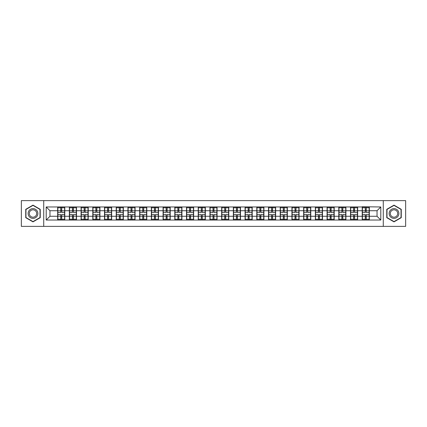 <?xml version="1.0" encoding="UTF-8"?>
<svg xmlns="http://www.w3.org/2000/svg" width="427" height="427" viewBox="0 0 427 427"><rect width="100%" height="100%" fill="white"/><g stroke="black" fill="none" stroke-linecap="round" stroke-linejoin="round"><path stroke-width="0.64" d="M383.275 226.379L405.65 226.379L405.65 200.621L383.275 200.621L383.275 226.379L43.725 226.379L43.725 200.621L21.35 200.621L21.35 226.379L43.725 226.379M383.275 200.621L43.725 200.621M377.041 216.281L377.041 210.719L369.344 210.719L369.344 216.281L377.041 216.281L380.793 220.033L380.793 206.967L362.213 206.743L362.213 210.719L357.634 210.719L357.634 216.281L362.213 216.281L362.213 210.719M380.793 220.033L46.207 220.033L46.207 206.967L57.656 206.967L57.656 210.719L49.959 210.719L49.959 216.281L57.656 216.281L57.656 210.719M362.213 206.967L57.656 206.967M362.213 216.281L362.213 220.033M357.634 216.281L357.634 220.033M357.634 206.967L357.634 210.719M345.918 216.281L350.498 216.281L350.498 210.719L345.918 210.719L345.918 220.033M350.498 216.281L350.498 220.033M350.498 206.967L350.498 210.719M345.918 206.967L345.918 210.719M334.202 216.281L338.782 216.281L338.782 210.719L334.202 210.719L334.202 220.033M338.782 216.281L338.782 220.033M338.782 206.967L338.782 210.719M334.202 206.967L334.202 210.719M322.492 216.281L327.071 216.281L327.071 210.719L322.492 210.719L322.492 220.033M327.071 216.281L327.071 220.033M327.071 206.967L327.071 210.719M322.492 206.967L322.492 210.719M310.776 216.281L315.356 216.281L315.356 210.719L310.776 210.719L310.776 220.033M315.356 216.281L315.356 220.033M315.356 206.967L315.356 210.719M310.776 206.967L310.776 210.719M299.06 216.281L303.645 216.281L303.645 210.719L299.06 210.719L299.06 220.033M303.645 216.281L303.645 220.033M303.645 206.967L303.645 210.719M299.06 206.967L299.06 210.719M287.35 216.281L291.929 216.281L291.929 210.719L287.35 210.719L287.35 220.033M291.929 216.281L291.929 220.033M291.929 206.967L291.929 210.719M287.35 206.967L287.35 210.719M275.634 216.281L280.213 216.281L280.213 210.719L275.634 210.719L275.634 220.033M280.213 216.281L280.213 220.033M280.213 206.967L280.213 210.719M275.634 206.967L275.634 210.719M263.923 216.281L268.503 216.281L268.503 210.719L263.923 210.719L263.923 220.033M268.503 216.281L268.503 220.033M268.503 206.967L268.503 210.719M263.923 206.967L263.923 210.719M252.208 216.281L256.787 216.281L256.787 210.719L252.208 210.719L252.208 220.033M256.787 216.281L256.787 220.033M256.787 206.967L256.787 210.719M252.208 206.967L252.208 210.719M240.492 216.281L245.077 216.281L245.077 210.719L240.492 210.719L240.492 220.033M245.077 216.281L245.077 220.033M245.077 206.967L245.077 210.719M240.492 206.967L240.492 210.719M228.781 216.281L233.361 216.281L233.361 210.719L228.781 210.719L228.781 220.033M233.361 216.281L233.361 220.033M233.361 206.967L233.361 210.719M228.781 206.967L228.781 210.719M217.065 216.281L221.645 216.281L221.645 210.719L217.065 210.719L217.065 220.033M221.645 216.281L221.645 220.033M221.645 206.967L221.645 210.719M217.065 206.967L217.065 210.719M205.355 216.281L209.935 216.281L209.935 210.719L205.355 210.719L205.355 220.033M209.935 216.281L209.935 220.033M209.935 206.967L209.935 210.719M205.355 206.967L205.355 210.719M193.639 216.281L198.219 216.281L198.219 210.719L193.639 210.719L193.639 220.033M198.219 216.281L198.219 220.033M198.219 206.967L198.219 210.719M193.639 206.967L193.639 210.719M181.923 216.281L186.508 216.281L186.508 210.719L181.923 210.719L181.923 220.033M186.508 216.281L186.508 220.033M186.508 206.967L186.508 210.719M181.923 206.967L181.923 210.719M170.213 216.281L174.792 216.281L174.792 210.719L170.213 210.719L170.213 220.033M174.792 216.281L174.792 220.033M174.792 206.967L174.792 210.719M170.213 206.967L170.213 210.719M158.497 216.281L163.077 216.281L163.077 210.719L158.497 210.719L158.497 220.033M163.077 216.281L163.077 220.033M163.077 206.967L163.077 210.719M158.497 206.967L158.497 210.719M146.787 216.281L151.366 216.281L151.366 210.719L146.787 210.719L146.787 220.033M151.366 216.281L151.366 220.033M151.366 206.967L151.366 210.719M146.787 206.967L146.787 210.719M135.071 216.281L139.65 216.281L139.65 210.719L135.071 210.719L135.071 220.033M139.65 216.281L139.65 220.033M139.65 206.967L139.65 210.719M135.071 206.967L135.071 210.719M123.355 216.281L127.94 216.281L127.94 210.719L123.355 210.719L123.355 220.033M127.94 216.281L127.94 220.033M127.94 206.967L127.94 210.719M123.355 206.967L123.355 210.719M111.644 216.281L116.224 216.281L116.224 210.719L111.644 210.719L111.644 220.033M116.224 216.281L116.224 220.033M116.224 206.967L116.224 210.719M111.644 206.967L111.644 210.719M99.929 216.281L104.508 216.281L104.508 210.719L99.929 210.719L99.929 220.033M104.508 216.281L104.508 220.033M104.508 206.967L104.508 210.719M99.929 206.967L99.929 210.719M88.218 216.281L92.798 216.281L92.798 210.719L88.218 210.719L88.218 220.033M92.798 216.281L92.798 220.033M92.798 206.967L92.798 210.719M88.218 206.967L88.218 210.719M76.502 216.281L81.082 216.281L81.082 210.719L76.502 210.719L76.502 220.033M81.082 216.281L81.082 220.033M81.082 206.967L81.082 210.719M76.502 206.967L76.502 210.719M64.787 216.281L69.366 216.281L69.366 210.719L64.787 210.719L64.787 220.033M69.366 216.281L69.366 220.033M69.366 206.967L69.366 210.719M64.787 206.967L64.787 210.719M57.656 216.281L57.656 220.033M49.959 216.281L46.207 220.033M46.207 206.967L49.959 210.719M369.344 216.281L369.344 220.033M369.344 206.967L369.344 210.719M380.793 206.967L377.041 210.719M32.991 205.131L25.743 209.315L25.743 217.685L32.991 221.869L40.234 217.685L40.234 209.315L32.991 205.131M386.766 217.685L394.009 221.869L401.257 217.685L401.257 209.315L394.009 205.131L386.766 209.315L386.766 217.685M64.6 214.514L64.6 220.07L61.712 220.07L61.712 214.514L64.6 214.514L64.6 206.93L61.712 206.93L61.712 207.757L64.6 207.757M57.842 210.837L60.735 210.837L60.735 206.93L57.842 206.93L57.842 214.514L60.735 214.514L60.735 220.07L57.842 220.07L57.842 219.243L60.735 219.243M60.735 209.753L61.712 209.753M61.712 207.869L60.735 207.869M60.735 210.847L61.712 210.847M60.735 210.837L60.735 212.486L57.842 212.486M57.842 207.757L60.735 207.757M60.735 216.153L61.712 216.153M60.735 219.131L61.712 219.131M60.735 217.247L61.712 217.247M57.842 214.514L57.842 219.243M61.712 219.243L64.6 219.243M61.712 207.757L61.712 212.486L64.6 212.486M76.316 214.514L76.316 220.07L73.423 220.07L73.423 214.514L76.316 214.514L76.316 206.93L73.423 206.93L73.423 207.757L76.316 207.757M69.558 210.837L72.446 210.837L72.446 206.93L69.558 206.93L69.558 214.514L72.446 214.514L72.446 220.07L69.558 220.07L69.558 219.243L72.446 219.243M72.446 209.753L73.423 209.753M73.423 207.869L72.446 207.869M72.446 210.847L73.423 210.847M72.446 210.837L72.446 212.486L69.558 212.486M69.558 207.757L72.446 207.757M72.446 216.153L73.423 216.153M72.446 219.131L73.423 219.131M72.446 217.247L73.423 217.247M69.558 214.514L69.558 219.243M73.423 219.243L76.316 219.243M73.423 207.757L73.423 212.486L76.316 212.486M88.026 214.514L88.026 220.07L85.138 220.07L85.138 214.514L88.026 214.514L88.026 206.93L85.138 206.93L85.138 207.757L88.026 207.757M81.269 210.837L84.162 210.837L84.162 206.93L81.269 206.93L81.269 214.514L84.162 214.514L84.162 220.07L81.269 220.07L81.269 219.243L84.162 219.243M84.162 209.753L85.138 209.753M85.138 207.869L84.162 207.869M84.162 210.847L85.138 210.847M84.162 210.837L84.162 212.486L81.269 212.486M81.269 207.757L84.162 207.757M84.162 216.153L85.138 216.153M84.162 219.131L85.138 219.131M84.162 217.247L85.138 217.247M81.269 214.514L81.269 219.243M85.138 219.243L88.026 219.243M85.138 207.757L85.138 212.486L88.026 212.486M99.742 214.514L99.742 220.07L96.849 220.07L96.849 214.514L99.742 214.514L99.742 206.93L96.849 206.93L96.849 207.757L99.742 207.757M92.985 210.837L95.872 210.837L95.872 206.93L92.985 206.93L92.985 214.514L95.872 214.514L95.872 220.07L92.985 220.07L92.985 219.243L95.872 219.243M95.872 209.753L96.849 209.753M96.849 207.869L95.872 207.869M95.872 210.847L96.849 210.847M95.872 210.837L95.872 212.486L92.985 212.486M92.985 207.757L95.872 207.757M95.872 216.153L96.849 216.153M95.872 219.131L96.849 219.131M95.872 217.247L96.849 217.247M92.985 214.514L92.985 219.243M96.849 219.243L99.742 219.243M96.849 207.757L96.849 212.486L99.742 212.486M111.458 214.514L111.458 220.07L108.565 220.07L108.565 214.514L111.458 214.514L111.458 206.93L108.565 206.93L108.565 207.757L111.458 207.757M104.695 210.837L107.588 210.837L107.588 206.93L104.695 206.93L104.695 214.514L107.588 214.514L107.588 220.07L104.695 220.07L104.695 219.243L107.588 219.243M107.588 209.753L108.565 209.753M108.565 207.869L107.588 207.869M107.588 210.847L108.565 210.847M107.588 210.837L107.588 212.486L104.695 212.486M104.695 207.757L107.588 207.757M107.588 216.153L108.565 216.153M107.588 219.131L108.565 219.131M107.588 217.247L108.565 217.247M104.695 214.514L104.695 219.243M108.565 219.243L111.458 219.243M108.565 207.757L108.565 212.486L111.458 212.486M123.168 214.514L123.168 220.07L120.281 220.07L120.281 214.514L123.168 214.514L123.168 206.93L120.281 206.93L120.281 207.757L123.168 207.757M116.411 210.837L119.304 210.837L119.304 206.93L116.411 206.93L116.411 214.514L119.304 214.514L119.304 220.07L116.411 220.07L116.411 219.243L119.304 219.243M119.304 209.753L120.281 209.753M120.281 207.869L119.304 207.869M119.304 210.847L120.281 210.847M119.304 210.837L119.304 212.486L116.411 212.486M116.411 207.757L119.304 207.757M119.304 216.153L120.281 216.153M119.304 219.131L120.281 219.131M119.304 217.247L120.281 217.247M116.411 214.514L116.411 219.243M120.281 219.243L123.168 219.243M120.281 207.757L120.281 212.486L123.168 212.486M37.213 211.061A4.878 4.878 0 0 0 30.547 209.273A4.878 4.878 0 0 0 28.764 215.939A4.878 4.878 0 0 0 35.43 217.727A4.878 4.878 0 0 0 37.213 211.061M36.188 211.653A3.694 3.694 0 0 0 31.139 210.297A3.694 3.694 0 0 0 29.789 215.347A3.694 3.694 0 0 0 34.838 216.702A3.694 3.694 0 0 0 36.188 211.653M32.991 221.608L25.967 217.551L25.967 209.449L32.991 205.392L40.01 209.449L40.01 217.551L32.991 221.608M398.236 211.061A4.878 4.878 0 0 0 391.57 209.273A4.878 4.878 0 0 0 389.787 215.939A4.878 4.878 0 0 0 396.453 217.727A4.878 4.878 0 0 0 398.236 211.061M397.211 211.653A3.694 3.694 0 0 0 392.162 210.297A3.694 3.694 0 0 0 390.812 215.347A3.694 3.694 0 0 0 395.861 216.702A3.694 3.694 0 0 0 397.211 211.653M394.009 221.608L386.99 217.551L386.99 209.449L394.009 205.392L401.033 209.449L401.033 217.551L394.009 221.608M134.884 214.514L134.884 220.07L131.991 220.07L131.991 214.514L134.884 214.514L134.884 206.93L131.991 206.93L131.991 207.757L134.884 207.757M128.127 210.837L131.014 210.837L131.014 206.93L128.127 206.93L128.127 214.514L131.014 214.514L131.014 220.07L128.127 220.07L128.127 219.243L131.014 219.243M131.014 209.753L131.991 209.753M131.991 207.869L131.014 207.869M131.014 210.847L131.991 210.847M131.014 210.837L131.014 212.486L128.127 212.486M128.127 207.757L131.014 207.757M131.014 216.153L131.991 216.153M131.014 219.131L131.991 219.131M131.014 217.247L131.991 217.247M128.127 214.514L128.127 219.243M131.991 219.243L134.884 219.243M131.991 207.757L131.991 212.486L134.884 212.486M146.594 214.514L146.594 220.07L143.707 220.07L143.707 214.514L146.594 214.514L146.594 206.93L143.707 206.93L143.707 207.757L146.594 207.757M139.837 210.837L142.73 210.837L142.73 206.93L139.837 206.93L139.837 214.514L142.73 214.514L142.73 220.07L139.837 220.07L139.837 219.243L142.73 219.243M142.73 209.753L143.707 209.753M143.707 207.869L142.73 207.869M142.73 210.847L143.707 210.847M142.73 210.837L142.73 212.486L139.837 212.486M139.837 207.757L142.73 207.757M142.73 216.153L143.707 216.153M142.73 219.131L143.707 219.131M142.73 217.247L143.707 217.247M139.837 214.514L139.837 219.243M143.707 219.243L146.594 219.243M143.707 207.757L143.707 212.486L146.594 212.486M158.31 214.514L158.31 220.07L155.417 220.07L155.417 214.514L158.31 214.514L158.31 206.93L155.417 206.93L155.417 207.757L158.31 207.757M151.553 210.837L154.446 210.837L154.446 206.93L151.553 206.93L151.553 214.514L154.446 214.514L154.446 220.07L151.553 220.07L151.553 219.243L154.446 219.243M154.446 209.753L155.417 209.753M155.417 207.869L154.446 207.869M154.446 210.847L155.417 210.847M154.446 210.837L154.446 212.486L151.553 212.486M151.553 207.757L154.446 207.757M154.446 216.153L155.417 216.153M154.446 219.131L155.417 219.131M154.446 217.247L155.417 217.247M151.553 214.514L151.553 219.243M155.417 219.243L158.31 219.243M155.417 207.757L155.417 212.486L158.31 212.486M170.026 214.514L170.026 220.07L167.133 220.07L167.133 214.514L170.026 214.514L170.026 206.93L167.133 206.93L167.133 207.757L170.026 207.757M163.269 210.837L166.156 210.837L166.156 206.93L163.269 206.93L163.269 214.514L166.156 214.514L166.156 220.07L163.269 220.07L163.269 219.243L166.156 219.243M166.156 209.753L167.133 209.753M167.133 207.869L166.156 207.869M166.156 210.847L167.133 210.847M166.156 210.837L166.156 212.486L163.269 212.486M163.269 207.757L166.156 207.757M166.156 216.153L167.133 216.153M166.156 219.131L167.133 219.131M166.156 217.247L167.133 217.247M163.269 214.514L163.269 219.243M167.133 219.243L170.026 219.243M167.133 207.757L167.133 212.486L170.026 212.486M181.737 214.514L181.737 220.07L178.849 220.07L178.849 214.514L181.737 214.514L181.737 206.93L178.849 206.93L178.849 207.757L181.737 207.757M174.979 210.837L177.872 210.837L177.872 206.93L174.979 206.93L174.979 214.514L177.872 214.514L177.872 220.07L174.979 220.07L174.979 219.243L177.872 219.243M177.872 209.753L178.849 209.753M178.849 207.869L177.872 207.869M177.872 210.847L178.849 210.847M177.872 210.837L177.872 212.486L174.979 212.486M174.979 207.757L177.872 207.757M177.872 216.153L178.849 216.153M177.872 219.131L178.849 219.131M177.872 217.247L178.849 217.247M174.979 214.514L174.979 219.243M178.849 219.243L181.737 219.243M178.849 207.757L178.849 212.486L181.737 212.486M193.452 214.514L193.452 220.07L190.559 220.07L190.559 214.514L193.452 214.514L193.452 206.93L190.559 206.93L190.559 207.757L193.452 207.757M186.695 210.837L189.583 210.837L189.583 206.93L186.695 206.93L186.695 214.514L189.583 214.514L189.583 220.07L186.695 220.07L186.695 219.243L189.583 219.243M189.583 209.753L190.559 209.753M190.559 207.869L189.583 207.869M189.583 210.847L190.559 210.847M189.583 210.837L189.583 212.486L186.695 212.486M186.695 207.757L189.583 207.757M189.583 216.153L190.559 216.153M189.583 219.131L190.559 219.131M189.583 217.247L190.559 217.247M186.695 214.514L186.695 219.243M190.559 219.243L193.452 219.243M190.559 207.757L190.559 212.486L193.452 212.486M205.163 214.514L205.163 220.07L202.275 220.07L202.275 214.514L205.163 214.514L205.163 206.93L202.275 206.93L202.275 207.757L205.163 207.757M198.406 210.837L201.298 210.837L201.298 206.93L198.406 206.93L198.406 214.514L201.298 214.514L201.298 220.07L198.406 220.07L198.406 219.243L201.298 219.243M201.298 209.753L202.275 209.753M202.275 207.869L201.298 207.869M201.298 210.847L202.275 210.847M201.298 210.837L201.298 212.486L198.406 212.486M198.406 207.757L201.298 207.757M201.298 216.153L202.275 216.153M201.298 219.131L202.275 219.131M201.298 217.247L202.275 217.247M198.406 214.514L198.406 219.243M202.275 219.243L205.163 219.243M202.275 207.757L202.275 212.486L205.163 212.486M216.879 214.514L216.879 220.07L213.986 220.07L213.986 214.514L216.879 214.514L216.879 206.93L213.986 206.93L213.986 207.757L216.879 207.757M210.121 210.837L213.014 210.837L213.014 206.93L210.121 206.93L210.121 214.514L213.014 214.514L213.014 220.07L210.121 220.07L210.121 219.243L213.014 219.243M213.014 209.753L213.986 209.753M213.986 207.869L213.014 207.869M213.014 210.847L213.986 210.847M213.014 210.837L213.014 212.486L210.121 212.486M210.121 207.757L213.014 207.757M213.014 216.153L213.986 216.153M213.014 219.131L213.986 219.131M213.014 217.247L213.986 217.247M210.121 214.514L210.121 219.243M213.986 219.243L216.879 219.243M213.986 207.757L213.986 212.486L216.879 212.486M228.594 214.514L228.594 220.07L225.702 220.07L225.702 214.514L228.594 214.514L228.594 206.93L225.702 206.93L225.702 207.757L228.594 207.757M221.837 210.837L224.725 210.837L224.725 206.93L221.837 206.93L221.837 214.514L224.725 214.514L224.725 220.07L221.837 220.07L221.837 219.243L224.725 219.243M224.725 209.753L225.702 209.753M225.702 207.869L224.725 207.869M224.725 210.847L225.702 210.847M224.725 210.837L224.725 212.486L221.837 212.486M221.837 207.757L224.725 207.757M224.725 216.153L225.702 216.153M224.725 219.131L225.702 219.131M224.725 217.247L225.702 217.247M221.837 214.514L221.837 219.243M225.702 219.243L228.594 219.243M225.702 207.757L225.702 212.486L228.594 212.486M240.305 214.514L240.305 220.07L237.417 220.07L237.417 214.514L240.305 214.514L240.305 206.93L237.417 206.93L237.417 207.757L240.305 207.757M233.548 210.837L236.441 210.837L236.441 206.93L233.548 206.93L233.548 214.514L236.441 214.514L236.441 220.07L233.548 220.07L233.548 219.243L236.441 219.243M236.441 209.753L237.417 209.753M237.417 207.869L236.441 207.869M236.441 210.847L237.417 210.847M236.441 210.837L236.441 212.486L233.548 212.486M233.548 207.757L236.441 207.757M236.441 216.153L237.417 216.153M236.441 219.131L237.417 219.131M236.441 217.247L237.417 217.247M233.548 214.514L233.548 219.243M237.417 219.243L240.305 219.243M237.417 207.757L237.417 212.486L240.305 212.486M252.021 214.514L252.021 220.07L249.128 220.07L249.128 214.514L252.021 214.514L252.021 206.93L249.128 206.93L249.128 207.757L252.021 207.757M245.263 210.837L248.151 210.837L248.151 206.93L245.263 206.93L245.263 214.514L248.151 214.514L248.151 220.07L245.263 220.07L245.263 219.243L248.151 219.243M248.151 209.753L249.128 209.753M249.128 207.869L248.151 207.869M248.151 210.847L249.128 210.847M248.151 210.837L248.151 212.486L245.263 212.486M245.263 207.757L248.151 207.757M248.151 216.153L249.128 216.153M248.151 219.131L249.128 219.131M248.151 217.247L249.128 217.247M245.263 214.514L245.263 219.243M249.128 219.243L252.021 219.243M249.128 207.757L249.128 212.486L252.021 212.486M263.731 214.514L263.731 220.07L260.844 220.07L260.844 214.514L263.731 214.514L263.731 206.93L260.844 206.93L260.844 207.757L263.731 207.757M256.974 210.837L259.867 210.837L259.867 206.93L256.974 206.93L256.974 214.514L259.867 214.514L259.867 220.07L256.974 220.07L256.974 219.243L259.867 219.243M259.867 209.753L260.844 209.753M260.844 207.869L259.867 207.869M259.867 210.847L260.844 210.847M259.867 210.837L259.867 212.486L256.974 212.486M256.974 207.757L259.867 207.757M259.867 216.153L260.844 216.153M259.867 219.131L260.844 219.131M259.867 217.247L260.844 217.247M256.974 214.514L256.974 219.243M260.844 219.243L263.731 219.243M260.844 207.757L260.844 212.486L263.731 212.486M275.447 214.514L275.447 220.07L272.554 220.07L272.554 214.514L275.447 214.514L275.447 206.93L272.554 206.93L272.554 207.757L275.447 207.757M268.69 210.837L271.583 210.837L271.583 206.93L268.69 206.93L268.69 214.514L271.583 214.514L271.583 220.07L268.69 220.07L268.69 219.243L271.583 219.243M271.583 209.753L272.554 209.753M272.554 207.869L271.583 207.869M271.583 210.847L272.554 210.847M271.583 210.837L271.583 212.486L268.69 212.486M268.69 207.757L271.583 207.757M271.583 216.153L272.554 216.153M271.583 219.131L272.554 219.131M271.583 217.247L272.554 217.247M268.69 214.514L268.69 219.243M272.554 219.243L275.447 219.243M272.554 207.757L272.554 212.486L275.447 212.486M287.163 214.514L287.163 220.07L284.27 220.07L284.27 214.514L287.163 214.514L287.163 206.93L284.27 206.93L284.27 207.757L287.163 207.757M280.406 210.837L283.293 210.837L283.293 206.93L280.406 206.93L280.406 214.514L283.293 214.514L283.293 220.07L280.406 220.07L280.406 219.243L283.293 219.243M283.293 209.753L284.27 209.753M284.27 207.869L283.293 207.869M283.293 210.847L284.27 210.847M283.293 210.837L283.293 212.486L280.406 212.486M280.406 207.757L283.293 207.757M283.293 216.153L284.27 216.153M283.293 219.131L284.27 219.131M283.293 217.247L284.27 217.247M280.406 214.514L280.406 219.243M284.27 219.243L287.163 219.243M284.27 207.757L284.27 212.486L287.163 212.486M298.873 214.514L298.873 220.07L295.986 220.07L295.986 214.514L298.873 214.514L298.873 206.93L295.986 206.93L295.986 207.757L298.873 207.757M292.116 210.837L295.009 210.837L295.009 206.93L292.116 206.93L292.116 214.514L295.009 214.514L295.009 220.07L292.116 220.07L292.116 219.243L295.009 219.243M295.009 209.753L295.986 209.753M295.986 207.869L295.009 207.869M295.009 210.847L295.986 210.847M295.009 210.837L295.009 212.486L292.116 212.486M292.116 207.757L295.009 207.757M295.009 216.153L295.986 216.153M295.009 219.131L295.986 219.131M295.009 217.247L295.986 217.247M292.116 214.514L292.116 219.243M295.986 219.243L298.873 219.243M295.986 207.757L295.986 212.486L298.873 212.486M310.589 214.514L310.589 220.07L307.696 220.07L307.696 214.514L310.589 214.514L310.589 206.93L307.696 206.93L307.696 207.757L310.589 207.757M303.832 210.837L306.719 210.837L306.719 206.93L303.832 206.93L303.832 214.514L306.719 214.514L306.719 220.07L303.832 220.07L303.832 219.243L306.719 219.243M306.719 209.753L307.696 209.753M307.696 207.869L306.719 207.869M306.719 210.847L307.696 210.847M306.719 210.837L306.719 212.486L303.832 212.486M303.832 207.757L306.719 207.757M306.719 216.153L307.696 216.153M306.719 219.131L307.696 219.131M306.719 217.247L307.696 217.247M303.832 214.514L303.832 219.243M307.696 219.243L310.589 219.243M307.696 207.757L307.696 212.486L310.589 212.486M322.305 214.514L322.305 220.07L319.412 220.07L319.412 214.514L322.305 214.514L322.305 206.93L319.412 206.93L319.412 207.757L322.305 207.757M315.542 210.837L318.435 210.837L318.435 206.93L315.542 206.93L315.542 214.514L318.435 214.514L318.435 220.07L315.542 220.07L315.542 219.243L318.435 219.243M318.435 209.753L319.412 209.753M319.412 207.869L318.435 207.869M318.435 210.847L319.412 210.847M318.435 210.837L318.435 212.486L315.542 212.486M315.542 207.757L318.435 207.757M318.435 216.153L319.412 216.153M318.435 219.131L319.412 219.131M318.435 217.247L319.412 217.247M315.542 214.514L315.542 219.243M319.412 219.243L322.305 219.243M319.412 207.757L319.412 212.486L322.305 212.486M334.015 214.514L334.015 220.07L331.128 220.07L331.128 214.514L334.015 214.514L334.015 206.93L331.128 206.93L331.128 207.757L334.015 207.757M327.258 210.837L330.151 210.837L330.151 206.93L327.258 206.93L327.258 214.514L330.151 214.514L330.151 220.07L327.258 220.07L327.258 219.243L330.151 219.243M330.151 209.753L331.128 209.753M331.128 207.869L330.151 207.869M330.151 210.847L331.128 210.847M330.151 210.837L330.151 212.486L327.258 212.486M327.258 207.757L330.151 207.757M330.151 216.153L331.128 216.153M330.151 219.131L331.128 219.131M330.151 217.247L331.128 217.247M327.258 214.514L327.258 219.243M331.128 219.243L334.015 219.243M331.128 207.757L331.128 212.486L334.015 212.486M345.731 214.514L345.731 220.07L342.838 220.07L342.838 214.514L345.731 214.514L345.731 206.93L342.838 206.93L342.838 207.757L345.731 207.757M338.974 210.837L341.862 210.837L341.862 206.93L338.974 206.93L338.974 214.514L341.862 214.514L341.862 220.07L338.974 220.07L338.974 219.243L341.862 219.243M341.862 209.753L342.838 209.753M342.838 207.869L341.862 207.869M341.862 210.847L342.838 210.847M341.862 210.837L341.862 212.486L338.974 212.486M338.974 207.757L341.862 207.757M341.862 216.153L342.838 216.153M341.862 219.131L342.838 219.131M341.862 217.247L342.838 217.247M338.974 214.514L338.974 219.243M342.838 219.243L345.731 219.243M342.838 207.757L342.838 212.486L345.731 212.486M357.442 214.514L357.442 220.07L354.554 220.07L354.554 214.514L357.442 214.514L357.442 206.93L354.554 206.93L354.554 207.757L357.442 207.757M350.684 210.837L353.577 210.837L353.577 206.93L350.684 206.93L350.684 214.514L353.577 214.514L353.577 220.07L350.684 220.07L350.684 219.243L353.577 219.243M353.577 209.753L354.554 209.753M354.554 207.869L353.577 207.869M353.577 210.847L354.554 210.847M353.577 210.837L353.577 212.486L350.684 212.486M350.684 207.757L353.577 207.757M353.577 216.153L354.554 216.153M353.577 219.131L354.554 219.131M353.577 217.247L354.554 217.247M350.684 214.514L350.684 219.243M354.554 219.243L357.442 219.243M354.554 207.757L354.554 212.486L357.442 212.486M369.158 214.514L369.158 220.07L366.265 220.07L366.265 214.514L369.158 214.514L369.158 206.93L366.265 206.93L366.265 207.757L369.158 207.757M362.4 210.837L365.288 210.837L365.288 206.93L362.4 206.93L362.4 214.514L365.288 214.514L365.288 220.07L362.4 220.07L362.4 219.243L365.288 219.243M365.288 209.753L366.265 209.753M366.265 207.869L365.288 207.869M365.288 210.847L366.265 210.847M365.288 210.837L365.288 212.486L362.4 212.486M362.4 207.757L365.288 207.757M365.288 216.153L366.265 216.153M365.288 219.131L366.265 219.131M365.288 217.247L366.265 217.247M362.4 214.514L362.4 219.243M366.265 219.243L369.158 219.243M366.265 207.757L366.265 212.486L369.158 212.486M57.842 216.163L60.735 216.163M61.712 216.163L64.6 216.163M61.712 210.837L64.6 210.837M69.558 216.163L72.446 216.163M73.423 216.163L76.316 216.163M73.423 210.837L76.316 210.837M81.269 216.163L84.162 216.163M85.138 216.163L88.026 216.163M85.138 210.837L88.026 210.837M92.985 216.163L95.872 216.163M96.849 216.163L99.742 216.163M96.849 210.837L99.742 210.837M104.695 216.163L107.588 216.163M108.565 216.163L111.458 216.163M108.565 210.837L111.458 210.837M116.411 216.163L119.304 216.163M120.281 216.163L123.168 216.163M120.281 210.837L123.168 210.837M128.127 216.163L131.014 216.163M131.991 216.163L134.884 216.163M131.991 210.837L134.884 210.837M139.837 216.163L142.73 216.163M143.707 216.163L146.594 216.163M143.707 210.837L146.594 210.837M151.553 216.163L154.446 216.163M155.417 216.163L158.31 216.163M155.417 210.837L158.31 210.837M163.269 216.163L166.156 216.163M167.133 216.163L170.026 216.163M167.133 210.837L170.026 210.837M174.979 216.163L177.872 216.163M178.849 216.163L181.737 216.163M178.849 210.837L181.737 210.837M186.695 216.163L189.583 216.163M190.559 216.163L193.452 216.163M190.559 210.837L193.452 210.837M198.406 216.163L201.298 216.163M202.275 216.163L205.163 216.163M202.275 210.837L205.163 210.837M210.121 216.163L213.014 216.163M213.986 216.163L216.879 216.163M213.986 210.837L216.879 210.837M221.837 216.163L224.725 216.163M225.702 216.163L228.594 216.163M225.702 210.837L228.594 210.837M233.548 216.163L236.441 216.163M237.417 216.163L240.305 216.163M237.417 210.837L240.305 210.837M245.263 216.163L248.151 216.163M249.128 216.163L252.021 216.163M249.128 210.837L252.021 210.837M256.974 216.163L259.867 216.163M260.844 216.163L263.731 216.163M260.844 210.837L263.731 210.837M268.69 216.163L271.583 216.163M272.554 216.163L275.447 216.163M272.554 210.837L275.447 210.837M280.406 216.163L283.293 216.163M284.27 216.163L287.163 216.163M284.27 210.837L287.163 210.837M292.116 216.163L295.009 216.163M295.986 216.163L298.873 216.163M295.986 210.837L298.873 210.837M303.832 216.163L306.719 216.163M307.696 216.163L310.589 216.163M307.696 210.837L310.589 210.837M315.542 216.163L318.435 216.163M319.412 216.163L322.305 216.163M319.412 210.837L322.305 210.837M327.258 216.163L330.151 216.163M331.128 216.163L334.015 216.163M331.128 210.837L334.015 210.837M338.974 216.163L341.862 216.163M342.838 216.163L345.731 216.163M342.838 210.837L345.731 210.837M350.684 216.163L353.577 216.163M354.554 216.163L357.442 216.163M354.554 210.837L357.442 210.837M362.4 216.163L365.288 216.163M366.265 216.163L369.158 216.163M366.265 210.837L369.158 210.837"/></g></svg>
